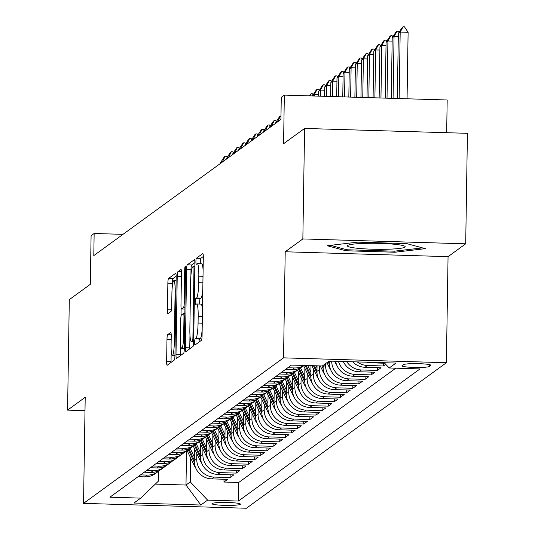 <?xml version="1.0" encoding="UTF-8"?>
<svg xmlns="http://www.w3.org/2000/svg" width="535" height="535" viewBox="0 0 535 535"><rect width="100%" height="100%" fill="white"/><g stroke="black" fill="none" stroke-linecap="round" stroke-linejoin="round"><path stroke-width="0.8" d="M194.633 342.266A3.056 0.415 -88.3 0 0 194.967 345.015A3.056 0.415 -88.3 0 0 195.007 344.995L201.407 340.34A4.36 0.595 -88.3 0 0 202.076 335.565L203.307 257.475A4.36 0.595 -88.3 0 0 202.832 253.55A4.36 0.595 -88.3 0 0 202.772 253.577L196.372 258.231A3.056 0.415 -88.3 0 0 195.904 261.575A3.056 0.415 -88.3 0 0 196.231 264.317A3.056 0.415 -88.3 0 0 196.278 264.303L197.101 263.701A13.957 1.893 -88.3 0 1 197.301 263.628A13.957 1.893 -88.3 0 1 198.813 276.18L198.712 282.687A13.957 1.893 -88.3 0 1 196.566 297.975L195.736 298.577A3.056 0.415 -88.3 0 0 195.268 301.921A3.056 0.415 -88.3 0 0 195.596 304.669A3.056 0.415 -88.3 0 0 195.643 304.649L196.472 304.047A13.957 1.893 -88.3 0 1 196.673 303.98A13.957 1.893 -88.3 0 1 198.177 316.526L198.077 323.04A13.957 1.893 -88.3 0 1 195.93 338.321L195.101 338.922A3.056 0.415 -88.3 0 0 194.633 342.266M203.307 256.519L200.772 258.365A3.056 0.415 -88.3 0 0 200.304 261.702A3.056 0.415 -88.3 0 0 200.391 263.722M202.805 289.254A13.957 1.893 -88.3 0 1 200.966 298.109L200.137 298.711A3.056 0.415 -88.3 0 0 199.669 302.054A3.056 0.415 -88.3 0 0 199.756 304.067M240.289 504.351A14.224 1.471 -179.1 0 0 240.429 504.151A14.224 1.471 -179.1 0 0 227.201 502.472A14.224 1.471 -179.1 0 0 212.121 503.502A14.224 1.471 -179.1 0 0 211.987 503.702A14.224 1.471 -179.1 0 0 225.208 505.381A14.224 1.471 -179.1 0 0 240.289 504.351M167.649 334.663A4.36 0.595 -88.3 0 0 166.98 339.444L166.639 361.352A4.36 0.595 -88.3 0 0 167.107 365.271A4.36 0.595 -88.3 0 0 167.174 365.251L174.276 360.082A4.36 0.595 -88.3 0 0 174.945 355.307L176.175 277.21A4.36 0.595 -88.3 0 0 175.701 273.291A4.36 0.595 -88.3 0 0 175.64 273.311L168.532 278.481A4.36 0.595 -88.3 0 0 167.863 283.262L167.448 309.725A4.36 0.595 -88.3 0 0 167.923 313.644A4.36 0.595 -88.3 0 0 167.983 313.624L171.026 311.41A4.36 0.595 -88.3 0 0 171.695 306.635L171.902 293.514A11.67 1.585 -88.3 0 1 173.862 280.674A11.67 1.585 -88.3 0 1 175.119 291.167L174.316 342.581A11.67 1.585 -88.3 0 1 172.357 355.414A11.67 1.585 -88.3 0 1 171.093 344.921L171.227 336.354A4.36 0.595 -88.3 0 0 170.759 332.429A4.36 0.595 -88.3 0 0 170.692 332.456L167.649 334.663L171.207 334.77M302.85 238.938L285.209 251.771L448.056 256.653L465.697 243.82L302.85 238.938L304.589 128.44L283.57 143.728L284.339 95.11L281.27 97.343L280.922 119.445L93.799 255.59L94.147 233.487L91.084 235.721L90.315 284.339L69.303 299.627L67.57 410.124L84.998 410.646M285.209 251.771L283.543 357.848L83.54 503.368L85.205 397.291L67.57 410.124M185.364 347.723A4.36 0.595 -88.3 0 0 185.839 351.649A4.36 0.595 -88.3 0 0 185.899 351.622L193.008 346.453A4.36 0.595 -88.3 0 0 193.677 341.678L194.9 263.588A4.36 0.595 -88.3 0 0 194.432 259.662A4.36 0.595 -88.3 0 0 194.372 259.689L187.263 264.858A4.36 0.595 -88.3 0 0 186.595 269.633L185.364 347.723L189.764 347.857A4.36 0.595 -88.3 0 0 189.764 348.813M183.639 353.267L176.537 358.437A4.36 0.595 -88.3 0 1 176.476 358.457A4.36 0.595 -88.3 0 1 176.002 354.538L177.225 276.448A4.36 0.595 -88.3 0 1 177.901 271.673L180.937 269.459A4.36 0.595 -88.3 0 1 181.004 269.433A4.36 0.595 -88.3 0 1 181.472 273.358L180.977 305.03A4.36 0.595 -88.3 0 0 181.445 308.949A4.36 0.595 -88.3 0 0 181.512 308.929L183.525 307.458A4.36 0.595 -88.3 0 0 184.2 302.683L184.715 269.714A3.056 0.415 -88.3 0 1 185.23 266.35A3.056 0.415 -88.3 0 1 185.558 269.098L184.314 348.492A4.36 0.595 -88.3 0 1 183.639 353.267M304.589 128.44L467.43 133.322L465.697 243.82M224.018 479.246L223.971 482.035L227.649 479.353L211.586 478.872L214.04 477.086A17.775 17.515 -126 0 1 196.713 458.883L196.8 453.553M230.15 474.786L230.103 477.568L233.788 474.893L217.725 474.411L220.179 472.626A17.775 17.515 -126 0 1 202.852 454.416L202.932 449.086M236.283 470.318L236.243 473.107L239.921 470.425L223.857 469.944L226.312 468.158A17.775 17.515 -126 0 1 208.984 449.955L209.071 444.625M242.422 465.858L242.375 468.64L246.06 465.965L229.996 465.483L232.444 463.698A17.775 17.515 -126 0 1 215.123 445.488L215.204 440.165M248.554 461.391L248.514 464.179L252.192 461.504L236.129 461.016L238.583 459.231A17.775 17.515 -126 0 1 221.256 441.027L221.336 435.697M254.693 456.93L254.647 459.719L258.325 457.037L242.261 456.556L244.716 454.77A17.775 17.515 -126 0 1 227.388 436.56L227.475 431.237M260.826 452.463L260.779 455.252L264.464 452.577L248.4 452.095L250.855 450.309A17.775 17.515 -126 0 1 233.527 432.099L233.608 426.769M266.958 448.002L266.918 450.791L270.596 448.109L254.533 447.628L256.987 445.842A17.775 17.515 -126 0 1 239.66 427.632L239.747 422.309M273.097 443.535L273.051 446.324L276.735 443.649L260.672 443.167L263.12 441.382A17.775 17.515 -126 0 1 245.799 423.172L245.879 417.842M279.23 439.074L279.19 441.863L282.868 439.181L266.804 438.7L269.259 436.914A17.775 17.515 -126 0 1 251.931 418.711L252.012 413.381M285.369 434.607L285.322 437.396L289 434.721L272.937 434.239L275.391 432.454A17.775 17.515 -126 0 1 258.064 414.244L258.151 408.914M291.501 430.147L291.455 432.935L295.139 430.254L279.076 429.772L281.53 427.987A17.775 17.515 -126 0 1 264.203 409.783L264.283 404.453M297.634 425.679L297.594 428.468L301.272 425.793L285.209 425.312L287.663 423.526A17.775 17.515 -126 0 1 270.335 405.316L270.422 399.986M303.773 421.219L303.726 424.008L307.411 421.326L291.348 420.844L293.795 419.059A17.775 17.515 -126 0 1 276.475 400.855L276.555 395.526M309.905 416.752L309.865 419.54L313.543 416.865L297.48 416.384L299.934 414.598A17.775 17.515 -126 0 1 282.607 396.388L282.687 391.058M316.045 412.291L315.998 415.08L319.676 412.398L303.612 411.917L306.067 410.131A17.775 17.515 -126 0 1 288.739 391.928L288.826 386.598M322.177 407.83L322.13 410.612L325.815 407.938L309.752 407.456L312.206 405.67A17.775 17.515 -126 0 1 294.879 387.46L294.959 382.13M328.309 403.363L328.269 406.152L331.947 403.47L315.884 402.989L318.338 401.203A17.775 17.515 -126 0 1 301.011 383L301.098 377.67M334.449 398.903L334.402 401.685L338.087 399.01L322.023 398.528L324.471 396.743A17.775 17.515 -126 0 1 307.15 378.533L307.23 373.203M340.581 394.435L340.541 397.224L344.219 394.542L328.156 394.061L330.61 392.275A17.775 17.515 -126 0 1 313.283 374.072L313.363 368.742M346.72 389.975L346.673 392.757L350.351 390.082L334.288 389.6L336.742 387.815A17.775 17.515 -126 0 1 319.415 369.605L319.475 365.9M352.853 385.508L352.806 388.296L356.491 385.615L340.427 385.133L342.882 383.348A17.775 17.515 -126 0 1 325.554 365.144L325.574 363.613M358.985 381.047L358.945 383.829L362.623 381.154L346.56 380.673L349.014 378.887A17.775 17.515 -126 0 1 331.687 361.152M365.124 376.58L365.077 379.368L368.762 376.687L352.699 376.205L355.146 374.42A17.775 17.515 -126 0 1 338.495 361.359M371.257 372.119L371.216 374.901L374.895 372.226L358.831 371.745L361.285 369.959A17.775 17.515 -126 0 1 346.733 361.606M377.396 367.652L377.349 370.441L381.034 367.766L364.964 367.284L367.418 365.499A17.775 17.515 -126 0 1 357.273 361.921M383.528 363.191L383.481 365.98L385.742 364.335M211.586 478.872A17.775 17.515 54 0 1 194.258 460.668L194.452 448.638M217.725 474.411A17.775 17.515 54 0 1 200.398 456.201L200.585 444.17M223.857 469.944A17.775 17.515 54 0 1 206.53 451.741L206.717 439.71M229.996 465.483A17.775 17.515 54 0 1 212.669 447.273L212.856 435.243M236.129 461.016A17.775 17.515 54 0 1 218.802 442.813L218.989 430.782M242.261 456.556A17.775 17.515 54 0 1 224.934 438.346L225.128 426.315M248.4 452.095A17.775 17.515 54 0 1 231.073 433.885L231.26 421.854M254.533 447.628A17.775 17.515 54 0 1 237.206 429.418L237.393 417.387M260.672 443.167A17.775 17.515 54 0 1 243.345 424.957L243.532 412.926M266.804 438.7A17.775 17.515 54 0 1 249.477 420.497L249.664 408.459M272.937 434.239A17.775 17.515 54 0 1 255.61 416.029L255.804 403.999M279.076 429.772A17.775 17.515 54 0 1 261.749 411.569L261.936 399.531M285.209 425.312A17.775 17.515 54 0 1 267.881 407.102L268.068 395.071M291.348 420.844A17.775 17.515 54 0 1 274.02 402.641L274.208 390.61M297.48 416.384A17.775 17.515 54 0 1 280.153 398.174L280.34 386.143M303.612 411.917A17.775 17.515 54 0 1 286.285 393.713L286.479 381.682M309.752 407.456A17.775 17.515 54 0 1 292.424 389.246L292.612 377.215M315.884 402.989A17.775 17.515 54 0 1 298.557 384.785L298.744 372.755M322.023 398.528A17.775 17.515 54 0 1 304.696 380.318L304.883 368.287M328.156 394.061A17.775 17.515 54 0 1 310.828 375.858L310.989 365.646M334.288 389.6A17.775 17.515 54 0 1 316.961 371.39L317.048 365.826M340.427 385.133A17.775 17.515 54 0 1 323.1 366.93L323.12 365.398M346.56 380.673A17.775 17.515 54 0 1 329.232 362.462L329.252 361.078M403.423 364.649L402.079 365.632A13.776 1.424 -179.1 0 0 401.945 365.826A13.776 1.424 -179.1 0 0 414.759 367.451A13.776 1.424 -179.1 0 0 429.364 366.448L430.715 365.472A13.776 1.424 -179.1 0 0 430.849 365.278A13.776 1.424 -179.1 0 0 418.036 363.653A13.776 1.424 -179.1 0 0 403.423 364.649M283.543 357.848L446.391 362.73L246.388 508.25L83.54 503.368M223.971 482.035L238.717 482.476L238.423 501.041L420.022 368.916L389.212 367.986L384.204 362.73M238.423 501.041L207.613 500.118L200.866 505.027L133.971 503.02L140.718 498.112L109.909 497.189L291.508 365.057L322.317 365.987L329.065 361.071L395.96 363.078L389.212 367.986M138.104 476.672L144.691 476.866A17.775 17.515 54 0 0 155.424 473.562L157.879 471.776A17.775 17.515 -126 0 1 147.145 475.08L140.558 474.886M144.243 472.204L150.823 472.405A17.775 17.515 54 0 0 161.563 469.101L164.018 467.316A17.775 17.515 -126 0 1 153.277 470.619L146.697 470.419M150.375 467.744L156.962 467.944A17.775 17.515 54 0 0 167.696 464.634L170.15 462.849A17.775 17.515 -126 0 1 159.417 466.159L152.829 465.958M156.508 463.283L163.095 463.477A17.775 17.515 54 0 0 173.828 460.174L176.282 458.388A17.775 17.515 -126 0 1 165.549 461.692L158.962 461.498M162.647 458.816L169.227 459.017A17.775 17.515 54 0 0 179.967 455.706L182.422 453.921A17.775 17.515 -126 0 1 171.681 457.231L165.101 457.03M168.779 454.355L175.366 454.549A17.775 17.515 54 0 0 186.1 451.246L188.554 449.46A17.775 17.515 -126 0 1 177.821 452.764L171.233 452.57M174.918 449.888L181.499 450.089A17.775 17.515 54 0 0 192.239 446.785L194.693 445A17.775 17.515 -126 0 1 183.953 448.303L177.373 448.103M181.051 445.428L187.638 445.622A17.775 17.515 54 0 0 198.371 442.318L200.826 440.532A17.775 17.515 -126 0 1 190.092 443.836L183.505 443.642M187.183 440.96L193.77 441.161A17.775 17.515 54 0 0 204.504 437.857L206.958 436.072A17.775 17.515 -126 0 1 196.225 439.375L189.637 439.175M193.322 436.5L199.903 436.694A17.775 17.515 54 0 0 210.643 433.39L213.097 431.605A17.775 17.515 -126 0 1 202.357 434.908L195.777 434.714M199.455 432.033L206.042 432.233A17.775 17.515 54 0 0 216.775 428.93L219.23 427.144A17.775 17.515 -126 0 1 208.496 430.448L201.909 430.247M205.594 427.572L212.174 427.766A17.775 17.515 54 0 0 222.914 424.462L225.369 422.677A17.775 17.515 -126 0 1 214.629 425.98L208.048 425.786M211.726 423.105L218.313 423.305A17.775 17.515 54 0 0 229.047 420.002L231.501 418.216A17.775 17.515 -126 0 1 220.768 421.52L214.181 421.319M217.859 418.644L224.446 418.838A17.775 17.515 54 0 0 235.179 415.534L237.634 413.749A17.775 17.515 -126 0 1 226.9 417.053L220.313 416.859M223.998 414.177L230.578 414.378A17.775 17.515 54 0 0 241.318 411.074L243.773 409.288A17.775 17.515 -126 0 1 233.033 412.592L226.452 412.391M230.13 409.716L236.717 409.91A17.775 17.515 54 0 0 247.451 406.607L249.905 404.821A17.775 17.515 -126 0 1 239.172 408.125L232.585 407.931M236.269 405.249L242.85 405.45A17.775 17.515 54 0 0 253.59 402.146L256.044 400.361A17.775 17.515 -126 0 1 245.304 403.664L238.724 403.464M242.402 400.789L248.989 400.983A17.775 17.515 54 0 0 259.722 397.679L262.177 395.893A17.775 17.515 -126 0 1 251.443 399.197L244.856 399.003M248.534 396.321L255.121 396.522A17.775 17.515 54 0 0 265.855 393.218L268.309 391.433A17.775 17.515 -126 0 1 257.576 394.736L250.989 394.536M254.673 391.861L261.254 392.055A17.775 17.515 54 0 0 271.994 388.751L274.448 386.965A17.775 17.515 -126 0 1 263.708 390.269L257.128 390.075M260.806 387.393L267.393 387.594A17.775 17.515 54 0 0 278.126 384.29L280.581 382.505A17.775 17.515 -126 0 1 269.847 385.809L263.26 385.608M266.945 382.933L273.525 383.134A17.775 17.515 54 0 0 284.266 379.823L286.72 378.038A17.775 17.515 -126 0 1 275.98 381.348L269.399 381.147M273.077 378.472L279.665 378.666A17.775 17.515 54 0 0 290.398 375.363L292.852 373.577A17.775 17.515 -126 0 1 282.119 376.881L275.532 376.687M279.21 374.005L285.797 374.206A17.775 17.515 54 0 0 296.53 370.895L298.985 369.11A17.775 17.515 -126 0 1 288.251 372.42L281.664 372.22M285.349 369.545L291.929 369.738A17.775 17.515 54 0 0 302.67 366.435L304.04 365.438M303.947 365.432A17.775 17.515 -126 0 1 294.384 367.953L287.803 367.759M291.481 365.077L298.069 365.278A17.775 17.515 54 0 0 298.871 365.278M367.023 362.215A17.775 17.515 54 0 0 371.103 362.817L384.678 363.225M383.481 365.98L367.418 365.499M377.349 370.441L361.285 369.959M371.216 374.901L355.146 374.42M365.077 379.368L349.014 378.887M358.945 383.829L342.882 383.348M352.806 388.296L336.742 387.815M346.673 392.757L330.61 392.275M340.541 397.224L324.471 396.743M334.402 401.685L318.338 401.203M328.269 406.152L312.206 405.67M322.13 410.612L306.067 410.131M315.998 415.08L299.934 414.598M309.865 419.54L293.795 419.059M303.726 424.008L287.663 423.526M297.594 428.468L281.53 427.987M291.455 432.935L275.391 432.454M285.322 437.396L269.259 436.914M279.19 441.863L263.12 441.382M273.051 446.324L256.987 445.842M266.918 450.791L250.855 450.309M260.779 455.252L244.716 454.77M254.647 459.719L238.583 459.231M248.514 464.179L232.444 463.698M242.375 468.64L226.312 468.158M236.243 473.107L220.179 472.626M230.103 477.568L214.04 477.086M238.717 482.476L395.8 368.187M186.528 450.931L185.993 485.031L190.286 481.908L190.661 458.013M446.671 132.7L447.18 99.992L284.339 95.11M448.056 256.653L446.391 362.73M122.99 234.35L94.147 233.487M155.31 484.115L185.993 485.031L200.866 505.027M158.755 471.101L158.601 480.958L140.718 498.112M352.645 361.78A17.775 17.515 54 0 0 364.964 367.284M300.737 367.652A17.775 17.515 -126 0 1 298.985 369.11M343.236 361.499A17.775 17.515 54 0 0 358.831 371.745M294.604 372.113A17.775 17.515 -126 0 1 292.852 373.577M335.619 361.272A17.775 17.515 54 0 0 352.699 376.205M288.472 376.58A17.775 17.515 -126 0 1 286.72 378.038M282.333 381.04A17.775 17.515 -126 0 1 280.581 382.505M276.2 385.508A17.775 17.515 -126 0 1 274.448 386.965M270.061 389.968A17.775 17.515 -126 0 1 268.309 391.433M263.929 394.435A17.775 17.515 -126 0 1 262.177 395.893M257.796 398.896A17.775 17.515 -126 0 1 256.044 400.361M251.657 403.363A17.775 17.515 -126 0 1 249.905 404.821M245.525 407.824A17.775 17.515 -126 0 1 243.773 409.288M239.386 412.291A17.775 17.515 -126 0 1 237.634 413.749M233.253 416.752A17.775 17.515 -126 0 1 231.501 418.216M227.121 421.219A17.775 17.515 -126 0 1 225.369 422.677M220.982 425.679A17.775 17.515 -126 0 1 219.23 427.144M214.849 430.147A17.775 17.515 -126 0 1 213.097 431.605M208.71 434.607A17.775 17.515 -126 0 1 206.958 436.072M202.578 439.074A17.775 17.515 -126 0 1 200.826 440.532M196.445 443.535A17.775 17.515 -126 0 1 194.693 445M190.306 448.002A17.775 17.515 -126 0 1 188.554 449.46M184.174 452.463A17.775 17.515 -126 0 1 182.422 453.921M178.035 456.923A17.775 17.515 -126 0 1 176.282 458.388M171.902 461.391A17.775 17.515 -126 0 1 170.15 462.849M165.77 465.851A17.775 17.515 -126 0 1 164.018 467.316M159.631 470.318A17.775 17.515 -126 0 1 157.879 471.776M190.286 481.908L207.613 500.118M327.253 245.712L345.857 250.754L394.897 252.226L425.338 248.655L406.74 243.612L357.694 242.141L327.253 245.712M394.917 251.116L394.897 252.226M345.877 249.504L345.857 250.754M199.047 342.059A3.056 0.415 -88.3 0 1 199.508 339.056L200.331 338.454A13.957 1.893 -88.3 0 0 202.17 329.607M202.471 310.527A13.957 1.893 -88.3 0 0 201.073 304.107L196.673 303.98M203.106 270.182A13.957 1.893 -88.3 0 0 201.708 263.762L197.301 263.628M194.9 262.632L191.664 264.986A4.36 0.595 -88.3 0 0 190.995 269.767L190.901 275.726M189.965 335.151L189.764 347.857M192.439 340.862A3.056 0.415 -88.3 0 0 192.908 337.518L193.984 268.971A3.056 0.415 -88.3 0 0 193.657 266.229A3.056 0.415 -88.3 0 0 193.61 266.243L192.74 266.878A13.957 1.893 -88.3 0 0 190.594 282.166L189.858 329.018A13.957 1.893 -88.3 0 0 191.363 341.571A13.957 1.893 -88.3 0 0 191.563 341.497L192.439 340.862L193.69 340.902M180.576 343.45L180.402 354.672A4.36 0.595 -88.3 0 0 180.402 355.621M181.004 316.346L181.131 308.16M180.462 337.893A11.67 1.585 -88.3 0 0 181.719 348.385A11.67 1.585 -88.3 0 0 183.679 335.545L183.966 317.436A4.36 0.595 -88.3 0 0 183.498 313.51A4.36 0.595 -88.3 0 0 183.431 313.537L181.412 315.001A4.36 0.595 -88.3 0 0 180.743 319.776L180.462 337.893M176.175 276.261L172.939 278.615A4.36 0.595 -88.3 0 0 172.263 283.389L172.196 287.649M171.213 350.485L171.039 361.486A4.36 0.595 -88.3 0 0 171.039 362.436M407.061 98.794L408.111 32.301L400.187 32.06L398.348 33.404L397.324 98.5M398.348 33.404L402.2 27.419L403.116 26.75L404.44 26.79L408.111 32.301M399.143 98.554L400.187 32.06L403.116 26.75M404.921 247.157A28.89 2.989 -179.1 0 0 404.728 246.207A28.89 2.989 -179.1 0 0 376.359 243.311A28.89 2.989 -179.1 0 0 347.91 245.311A28.89 2.989 -179.1 0 0 347.703 245.445A28.89 2.989 -179.1 0 0 372.327 249.203A28.89 2.989 -179.1 0 0 404.921 247.157M422.489 247.879L394.335 251.183L346.814 249.758L330.49 245.331M398.294 36.654L394.054 36.527L392.208 37.865L391.259 98.32M392.208 37.865L396.06 31.886L396.983 31.211L398.301 31.251L399.03 32.341M393.078 98.373L394.054 36.527L396.983 31.211M392.162 41.115L387.915 40.988L386.076 42.332L385.2 98.139M386.076 42.332L389.928 36.347L390.851 35.678L392.168 35.718L392.891 36.808M387.019 98.193L387.915 40.988L390.851 35.678M386.023 45.582L381.783 45.455L379.944 46.792L379.134 97.952M379.944 46.792L383.796 40.814L384.712 40.138L386.036 40.178L386.758 41.269M380.953 98.012L381.783 45.455L384.712 40.138M379.89 50.043L375.644 49.915L373.805 51.253L373.076 97.771M373.805 51.253L377.656 45.274L378.579 44.606L379.897 44.646L380.626 45.736M374.895 97.825L375.644 49.915L378.579 44.606M373.758 54.51L369.511 54.383L367.672 55.72L367.01 97.591M367.672 55.72L371.524 49.735L372.44 49.066L373.764 49.106L374.487 50.196M368.829 97.644L369.511 54.383L372.44 49.066M336.716 365.084A11.777 11.603 -126 0 1 335.398 362.944L334.582 361.239M367.619 58.97L363.379 58.843L361.533 60.181L360.951 97.41M361.533 60.181L365.385 54.202L366.308 53.533L367.625 53.574L368.354 54.664M362.77 97.464L363.379 58.843L366.308 53.533M330.576 369.551A11.777 11.603 -126 0 1 329.266 367.411L326.965 362.603M329.239 361.994L328.871 361.219M328.136 361.754L329.286 364.174M361.486 63.438L357.24 63.311L355.401 64.648L354.892 97.23M355.401 64.648L359.252 58.663L360.175 57.994L361.493 58.034L362.215 59.124M356.705 97.283L357.24 63.311L360.175 57.994M324.444 374.012A11.777 11.603 -126 0 1 323.127 371.872L320.284 365.92M323.107 366.462L322.732 365.679M321.883 365.973L323.153 368.635M355.347 67.898L351.107 67.771L349.268 69.109L348.827 97.049M349.268 69.109L353.12 63.13L354.036 62.461L355.36 62.501L356.083 63.585M350.646 97.102L351.107 67.771L354.036 62.461M317.021 367.739L316.091 365.8M318.312 378.479A11.777 11.603 -126 0 1 316.994 376.339L311.898 365.672M316.967 370.922L314.5 365.753M313.49 365.719L317.021 373.102M349.215 72.365L344.968 72.238L343.129 73.576L342.768 96.862M343.129 73.576L346.981 67.591L347.904 66.922L349.221 66.962L349.95 68.052M344.58 96.915L344.968 72.238L347.904 66.922M310.888 372.206L307.705 365.545M312.173 382.94A11.777 11.603 -126 0 1 310.862 380.8L303.653 365.719M310.835 375.389L306.114 365.499M305.104 365.465L310.882 377.563M343.082 76.826L338.836 76.699L336.996 78.036L336.702 96.681M336.996 78.036L340.849 72.058L341.765 71.389L343.089 71.429L343.811 72.513M338.521 96.735L338.836 76.699L341.765 71.389M304.749 376.667L300.536 367.846M306.04 387.407A11.777 11.603 -126 0 1 304.723 385.267L297.52 370.18M304.703 379.85L299.419 368.789M298.684 369.331L304.749 382.03M336.943 81.293L332.703 81.166L330.857 82.504L330.643 96.501M330.857 82.504L334.709 76.518L335.632 75.85L336.95 75.89L337.679 76.98M332.456 96.554L332.703 81.166L335.632 75.85M298.617 381.127L294.397 372.306M299.901 391.867A11.777 11.603 -126 0 1 298.59 389.727L291.381 374.647M298.563 384.317L293.28 373.256M292.551 373.798L298.61 386.491M330.811 85.754L326.564 85.627L324.725 86.964L324.578 96.32M324.725 86.964L328.577 80.986L329.5 80.317L330.817 80.357L331.539 81.44M326.397 96.374L326.564 85.627L329.5 80.317M292.478 385.595L288.265 376.774M293.768 396.335A11.777 11.603 -126 0 1 292.451 394.195L285.249 379.108M292.431 388.778L287.148 377.717M286.412 378.258L292.478 390.958M324.671 90.221L320.432 90.094L318.592 91.431L318.519 96.139M318.592 91.431L322.445 85.446L323.361 84.777L324.685 84.818L325.407 85.908M320.338 96.193L320.432 90.094L323.361 84.777M286.345 390.055L282.132 381.234M287.636 400.795A11.777 11.603 -126 0 1 286.319 398.655L279.116 383.575M286.292 393.238L281.009 382.184M280.28 382.726L286.345 395.418M318.539 94.682L314.292 94.555L312.453 95.952M312.453 95.892L316.305 89.913L317.228 89.245L318.546 89.285L319.275 90.368M314.272 96.012L314.292 94.555L317.228 89.245M280.213 394.522L275.993 385.695M281.497 405.262A11.777 11.603 -126 0 1 280.186 403.122L272.977 388.035M280.159 397.706L274.876 386.644M274.147 387.186L280.206 399.886M309.217 95.859L311.089 93.705L312.413 93.745L313.135 94.835M309.892 95.879L311.089 93.705M274.074 398.983L269.861 390.162M275.364 409.723A11.777 11.603 -126 0 1 274.047 407.583L266.845 392.503M274.027 402.166L268.744 391.112M268.008 391.653L274.074 404.346M267.941 403.45L263.722 394.623M269.225 414.19A11.777 11.603 -126 0 1 267.915 412.05L260.705 396.963M267.888 406.633L262.605 395.572M261.876 396.114L267.935 408.807M261.802 407.911L257.589 399.09M263.093 418.651A11.777 11.603 -126 0 1 261.775 416.511L254.573 401.431M261.755 411.094L256.472 400.04M255.737 400.581L261.802 413.274M255.67 412.378L251.457 403.55M256.96 423.118A11.777 11.603 -126 0 1 255.643 420.978L248.441 405.891M255.616 415.561L250.333 404.5M249.604 405.042L255.67 417.735M249.537 416.839L245.318 408.018M250.821 427.579A11.777 11.603 -126 0 1 249.511 425.439L242.301 410.358M249.484 420.022L244.201 408.961M243.472 409.509L249.531 422.202M278.287 121.358L277.484 121.338L275.645 122.675L275.632 123.291M275.645 122.675L279.497 116.697L280.975 116.041M277.478 121.953L280.414 116.021M243.398 421.306L239.185 412.478M244.689 432.046A11.777 11.603 -126 0 1 243.371 429.906L236.169 414.819M243.351 424.489L238.068 413.428M237.333 413.97L243.398 426.662M272.154 125.825L271.352 125.799L269.506 127.143L269.5 127.751M269.506 127.143L273.358 121.157L274.281 120.489L275.599 120.529L276.327 121.619M271.339 126.414L274.281 120.489M237.266 425.766L233.046 416.946M238.55 436.507A11.777 11.603 -126 0 1 237.239 434.366L230.03 419.279M237.212 428.95L231.929 417.888M231.2 418.437L237.259 431.13M266.015 130.286L265.213 130.266L263.374 131.603L263.367 132.219M263.374 131.603L267.226 125.625L268.149 124.949L269.466 124.989L270.188 126.079M265.206 130.881L268.149 124.949M231.127 430.234L226.914 421.406M232.417 440.974A11.777 11.603 -126 0 1 231.1 438.834L223.897 423.747M231.08 433.417L225.797 422.356M225.061 422.897L231.127 435.59M259.883 134.753L259.08 134.726L257.241 136.064L257.228 136.679M257.241 136.064L261.093 130.085L262.01 129.416L263.334 129.457L264.056 130.547M259.067 135.342L262.01 129.416M224.994 434.694L220.781 425.873M226.285 445.434A11.777 11.603 -126 0 1 224.967 443.294L217.765 428.207M224.941 437.877L219.658 426.816M218.929 427.365L224.994 440.058M253.744 139.214L252.941 139.194L251.102 140.531L251.096 141.146M251.102 140.531L254.954 134.552L255.877 133.877L257.195 133.917L257.923 135.007M252.935 139.809L255.877 133.877M218.862 439.161L214.642 430.334M220.146 449.895A11.777 11.603 -126 0 1 218.835 447.755L211.626 432.675M218.808 442.345L213.525 431.284M212.79 431.825L218.855 444.518M247.611 143.681L246.809 143.654L244.97 144.992L244.956 145.607M244.97 144.992L248.822 139.013L249.738 138.344L251.062 138.384L251.784 139.475M246.802 144.269L249.738 138.344M212.723 443.622L208.51 434.801M214.013 454.362A11.777 11.603 -126 0 1 212.696 452.222L205.493 437.135M212.676 446.805L207.393 435.744M206.657 436.292L212.723 448.985M241.479 148.142L240.676 148.121L238.831 149.459L238.824 150.074M238.831 149.459L242.683 143.474L243.606 142.805L244.923 142.845L245.652 143.935M240.663 148.737L243.606 142.805M206.59 448.089L202.37 439.262M207.874 458.823A11.777 11.603 -126 0 1 206.563 456.683L199.354 441.602M206.537 451.272L201.254 440.211M200.525 440.753L206.584 453.446M235.34 152.609L234.537 152.582L232.698 153.919L232.692 154.535M232.698 153.919L236.55 147.941L237.473 147.272L238.791 147.312L239.513 148.402M234.531 153.197L237.473 147.272M200.451 452.55L196.238 443.729M201.742 463.29A11.777 11.603 -126 0 1 200.424 461.15L193.222 446.063M200.404 455.733L195.121 444.672M194.386 445.22L200.451 457.913M229.207 157.069L228.405 157.049L226.566 158.387L226.552 159.002M226.566 158.387L230.418 152.401L231.334 151.733L232.658 151.773L233.38 152.863M228.391 157.664L231.334 151.733M194.319 457.017L190.106 448.19M195.609 467.75A11.777 11.603 -126 0 1 194.292 465.611L187.089 450.53M194.265 460.2L188.982 449.139M188.253 449.681L194.319 462.374M223.068 161.537L222.266 161.51L220.427 162.847L220.42 163.463M220.427 162.847L224.279 156.869L225.202 156.2L226.519 156.24L227.248 157.323M222.259 162.125L225.202 156.2M194.258 460.668L196.713 458.883M200.398 456.201L202.852 454.416M206.53 451.741L208.984 449.955M212.669 447.273L215.123 445.488M218.802 442.813L221.256 441.027M224.934 438.346L227.388 436.56M231.073 433.885L233.527 432.099M237.206 429.418L239.66 427.632M243.345 424.957L245.799 423.172M249.477 420.497L251.931 418.711M255.61 416.029L258.064 414.244M261.749 411.569L264.203 409.783M267.881 407.102L270.335 405.316M274.02 402.641L276.475 400.855M280.153 398.174L282.607 396.388M286.285 393.713L288.739 391.928M292.424 389.246L294.879 387.46M298.557 384.785L301.011 383M304.696 380.318L307.15 378.533M310.828 375.858L313.283 374.072M316.961 371.39L319.415 369.605M323.1 366.93L325.554 365.144M329.232 362.462L331.065 361.132M144.691 476.866L147.145 475.08M150.823 472.405L153.277 470.619M156.962 467.944L159.417 466.159M163.095 463.477L165.549 461.692M169.227 459.017L171.681 457.231M175.366 454.549L177.821 452.764M181.499 450.089L183.953 448.303M187.638 445.622L190.092 443.836M193.77 441.161L196.225 439.375M199.903 436.694L202.357 434.908M206.042 432.233L208.496 430.448M212.174 427.766L214.629 425.98M218.313 423.305L220.768 421.52M224.446 418.838L226.9 417.053M230.578 414.378L233.033 412.592M236.717 409.91L239.172 408.125M242.85 405.45L245.304 403.664M248.989 400.983L251.443 399.197M255.121 396.522L257.576 394.736M261.254 392.055L263.708 390.269M267.393 387.594L269.847 385.809M273.525 383.134L275.98 381.348M279.665 378.666L282.119 376.881M285.797 374.206L288.251 372.42M291.929 369.738L294.384 367.953M371.103 362.817L371.738 362.356M430.722 365.077L430.715 365.472M429.391 364.616L429.364 366.448M200.331 338.454L195.93 338.321M202.27 323.16L198.077 323.04M202.377 316.653L198.177 316.526M200.137 298.711L195.736 298.577M200.966 298.109L196.566 297.975M202.905 282.814L198.712 282.687M203.006 276.307L198.813 276.18M200.772 258.365L196.372 258.231M199.508 339.056L195.101 338.922M190.995 269.767L186.595 269.633M191.664 264.986L187.263 264.858M193.744 337.545L192.908 337.518M194.82 268.998L193.984 268.971M194.86 266.283L193.697 266.243M193.677 341.564L191.563 341.497M180.402 354.672L176.002 354.538M181.425 276.575L177.225 276.448M181.459 271.773L177.901 271.673M184.929 309.029L181.512 308.929M184.956 307.505L183.525 307.458M185.03 302.71L184.2 302.683M185.551 269.734L184.715 269.714M184.515 335.572L183.679 335.545M184.802 317.462L183.966 317.436M184.863 313.577L183.559 313.537M175.146 342.601L174.316 342.581M175.955 291.194L175.119 291.167M171.467 309.845L167.448 309.725M172.263 283.389L167.863 283.262M172.939 278.615L168.532 278.481M171.039 361.486L166.639 361.352M171.18 339.564L166.98 339.444M335.398 362.944L335.893 362.59M329.266 367.411L329.761 367.05M323.127 371.872L323.621 371.517M316.994 376.339L317.489 375.978M310.862 380.8L311.357 380.445M304.723 385.267L305.217 384.906M298.59 389.727L299.085 389.366M292.451 394.195L292.946 393.834M286.319 398.655L286.813 398.294M280.186 403.122L280.681 402.761M274.047 407.583L274.542 407.222M267.915 412.05L268.409 411.689M261.775 416.511L262.27 416.15M255.643 420.978L256.138 420.617M249.511 425.439L250.005 425.078M243.371 429.906L243.866 429.545M237.239 434.366L237.734 434.005M231.1 438.834L231.595 438.473M224.967 443.294L225.462 442.933M218.835 447.755L219.33 447.4M212.696 452.222L213.191 451.861M206.563 456.683L207.058 456.328M200.424 461.15L200.919 460.789M194.292 465.611L194.787 465.256M194.86 266.263L193.657 266.229M193.677 341.638L191.363 341.571M184.929 309.056L181.445 308.949M184.314 348.459L181.719 348.385M184.863 313.55L183.498 313.51M174.945 355.494L172.357 355.414M176.122 280.741L173.862 280.674"/></g></svg>
